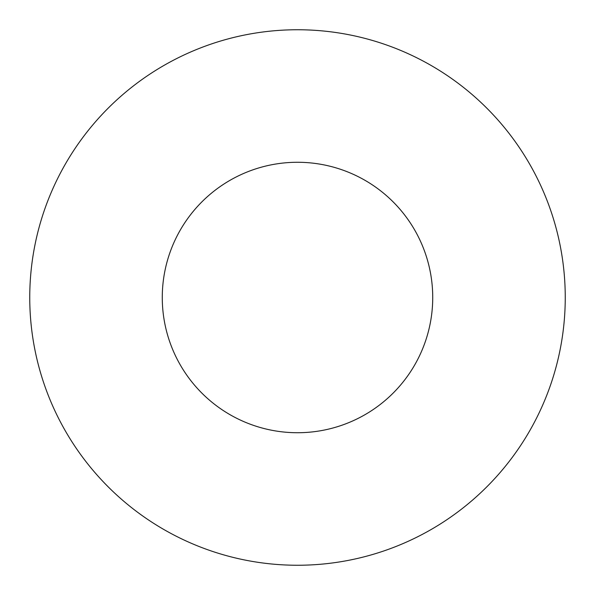 <?xml version="1.0" encoding="UTF-8"?>
<svg xmlns="http://www.w3.org/2000/svg" width="595" height="595" viewBox="0 0 595 595"><rect width="100%" height="100%" fill="white"/><g stroke="black" fill="none" stroke-linecap="round" stroke-linejoin="round"><path stroke-width="0.89" d="M162.271 297.5A135.229 135.229 0 0 0 297.5 432.729A135.229 135.229 0 0 0 432.729 297.5A135.229 135.229 0 0 0 297.5 162.271A135.229 135.229 0 0 0 162.271 297.5M565.25 297.5A267.75 267.75 0 0 0 297.5 29.75A267.75 267.75 0 0 0 29.75 297.5A267.75 267.75 0 0 0 297.5 565.25A267.75 267.75 0 0 0 565.25 297.5"/></g></svg>
